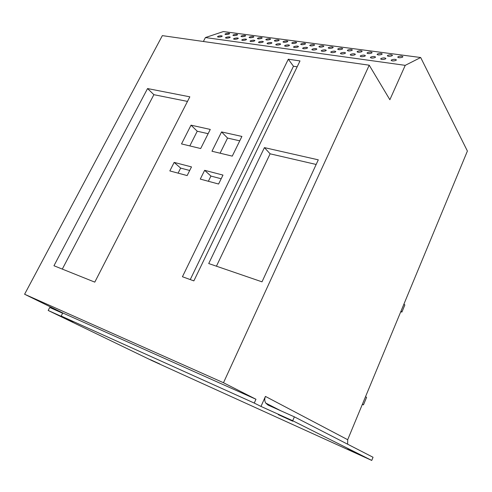 <?xml version="1.0" encoding="UTF-8"?>
<svg xmlns="http://www.w3.org/2000/svg" width="492" height="492" viewBox="0 0 492 492"><rect width="100%" height="100%" fill="white"/><g stroke="black" fill="none" stroke-linecap="round" stroke-linejoin="round"><path stroke-width="0.74" d="M369.228 65.196L223.485 382.733L24.6 294.241L162.348 35.627L369.228 65.196L389.867 99.722L405.23 65.35L420.678 57.521L223.356 31.568L205.416 37.558L405.23 65.35M288.306 59.206L182.434 276.738L193.86 280.889L300.003 60.934L288.306 59.206L293.472 66.248L190.25 279.579M221.566 131.93L211.966 151.247L232.261 156.136L241.904 136.438L221.566 131.93L227.562 138.074L220.09 153.203M191.031 125.171L181.511 143.916L200.693 148.535L210.268 129.427L191.031 125.171L197.237 131.229L189.82 145.915M204.635 170.318L200.275 179.1L218.602 184.026L222.981 175.084L204.635 170.318L210.927 176.068L208.356 181.271M174.156 162.403L169.832 170.921L187.151 175.576L191.493 166.905L174.156 162.403L180.644 168.092L178.098 173.141M147.551 88.56L53.954 265.748L94.79 282.131L189.838 96.832L147.551 88.56L153.885 94.685L62.299 269.099M264.419 147.618L208.713 263.552L262.008 281.836L318.293 159.838L264.419 147.618L270.114 153.818L216.425 266.197M203.38 41.488L205.416 37.558M24.6 294.241L62.779 312.961L61.18 316.055L69.2 319.935L48.179 310.458L152.268 360.747L371.755 460.432L373.041 457.259L294.376 416.847L268.005 405.057L265.723 403.059C264.548 401.035 264.45 398.821 265.44 396.417L347.69 439.707L347.635 444.208M347.69 439.707L467.4 151.044L420.678 57.521M228.897 34.114L229.684 33.616C229.155 33.142 227.839 33.173 225.742 33.696L224.955 34.2C225.484 34.668 226.8 34.637 228.897 34.114M221.449 36.648L222.255 36.131C221.732 35.658 220.404 35.682 218.282 36.217L217.464 36.734C217.999 37.214 219.327 37.183 221.449 36.648M236.867 35.178L237.642 34.674C237.101 34.194 235.779 34.219 233.669 34.748L232.888 35.252C233.429 35.738 234.758 35.707 236.867 35.178M229.45 37.736L230.244 37.22C229.709 36.734 228.368 36.759 226.234 37.3L225.428 37.822C225.969 38.308 227.31 38.278 229.45 37.736M244.954 36.254L245.711 35.75C245.164 35.258 243.829 35.283 241.707 35.818L240.939 36.322C241.492 36.82 242.827 36.795 244.954 36.254M237.562 38.843L238.343 38.327C237.796 37.829 236.449 37.853 234.303 38.401L233.509 38.923C234.063 39.421 235.41 39.391 237.562 38.843M253.152 37.343L253.897 36.845C253.337 36.34 251.99 36.359 249.856 36.906L249.106 37.41C249.665 37.915 251.012 37.89 253.152 37.343M245.797 39.963L246.566 39.446C246.006 38.936 244.647 38.96 242.488 39.514L241.707 40.036C242.267 40.547 243.632 40.522 245.797 39.963M261.467 38.45L262.199 37.952C261.633 37.435 260.274 37.453 258.128 38.007L257.39 38.511C257.962 39.028 259.321 39.009 261.467 38.45M254.149 41.107L254.899 40.584C254.333 40.061 252.962 40.08 250.791 40.645L250.028 41.168C250.6 41.691 251.972 41.672 254.149 41.107M269.905 39.575L270.625 39.077C270.047 38.542 268.681 38.561 266.516 39.126L265.791 39.624C266.375 40.159 267.746 40.141 269.905 39.575M262.623 42.257L263.361 41.74C262.783 41.205 261.406 41.223 259.216 41.795L258.466 42.318C259.05 42.853 260.434 42.835 262.623 42.257M278.472 40.713L279.173 40.215C278.583 39.667 277.205 39.686 275.028 40.258L274.321 40.762C274.911 41.303 276.295 41.291 278.472 40.713M271.221 43.431L271.947 42.915C271.363 42.361 269.967 42.38 267.765 42.958L267.033 43.48C267.623 44.034 269.019 44.016 271.221 43.431M287.162 41.869L287.851 41.371C287.248 40.811 285.858 40.824 283.669 41.408L282.974 41.912C283.577 42.466 284.973 42.453 287.162 41.869M279.954 44.618L280.661 44.108C280.065 43.536 278.656 43.554 276.442 44.145L275.723 44.661C276.326 45.227 277.734 45.215 279.954 44.618M295.981 43.044L296.651 42.546C296.043 41.974 294.634 41.986 292.439 42.576L291.75 43.075C292.365 43.647 293.779 43.64 295.981 43.044M288.81 45.83L289.511 45.313C288.896 44.735 287.482 44.741 285.249 45.344L284.548 45.861C285.163 46.445 286.584 46.432 288.81 45.83M304.929 44.237L305.587 43.739C304.966 43.155 303.546 43.161 301.332 43.757L300.667 44.262C301.295 44.846 302.715 44.84 304.929 44.237M297.808 47.054L298.49 46.543C297.869 45.947 296.436 45.953 294.191 46.562L293.503 47.078C294.13 47.675 295.563 47.669 297.808 47.054M314.019 45.449L314.659 44.95C314.025 44.348 312.592 44.354 310.366 44.963L309.714 45.461C310.354 46.064 311.787 46.064 314.019 45.449M306.94 48.302L307.611 47.785C306.971 47.177 305.526 47.177 303.269 47.798L302.592 48.314C303.232 48.929 304.683 48.923 306.94 48.302M323.244 46.678L323.871 46.18C323.219 45.559 321.774 45.559 319.536 46.18L318.896 46.678C319.548 47.3 320.999 47.3 323.244 46.678M316.215 49.563L316.866 49.052C316.215 48.425 314.757 48.425 312.488 49.059L311.83 49.569C312.481 50.202 313.939 50.196 316.215 49.563M332.61 47.921L333.219 47.435C332.561 46.795 331.104 46.789 328.847 47.423L328.219 47.915C328.89 48.554 330.347 48.554 332.61 47.921M325.63 50.848L326.27 50.338C325.606 49.692 324.13 49.686 321.848 50.332L321.202 50.842C321.866 51.494 323.342 51.494 325.63 50.848M342.118 49.188L342.715 48.702C342.045 48.044 340.569 48.038 338.299 48.677L337.69 49.169C338.367 49.827 339.849 49.833 342.118 49.188M335.2 52.152L335.815 51.648C335.138 50.977 333.656 50.971 331.356 51.629L330.722 52.134C331.405 52.804 332.893 52.81 335.2 52.152M351.78 50.473L352.358 49.993C351.669 49.317 350.181 49.305 347.899 49.956L347.309 50.448C347.998 51.119 349.492 51.131 351.78 50.473M344.91 53.474L345.513 52.97C344.824 52.287 343.324 52.281 341.005 52.945L340.396 53.45C341.091 54.132 342.592 54.145 344.91 53.474M361.589 51.783L362.155 51.297C361.454 50.608 359.947 50.596 357.647 51.254L357.075 51.74C357.782 52.435 359.289 52.447 361.589 51.783M354.781 54.821L355.372 54.323C354.664 53.616 353.145 53.603 350.814 54.28L350.218 54.784C350.931 55.485 352.45 55.498 354.781 54.821M371.558 53.111L372.106 52.632C371.386 51.918 369.867 51.9 367.555 52.576L366.995 53.056C367.721 53.769 369.24 53.788 371.558 53.111M364.812 56.186L365.378 55.688C364.658 54.969 363.127 54.95 360.777 55.639L360.199 56.137C360.925 56.863 362.463 56.875 364.812 56.186M381.681 54.458L382.216 53.985C381.478 53.253 379.947 53.228 377.616 53.917L377.075 54.391C377.813 55.122 379.35 55.147 381.681 54.458M375.002 57.576L375.556 57.084C374.818 56.34 373.268 56.316 370.906 57.017L370.347 57.515C371.085 58.259 372.635 58.277 375.002 57.576M391.97 55.824L392.487 55.356C391.737 54.606 390.187 54.581 387.837 55.276L387.315 55.75C388.071 56.5 389.621 56.525 391.97 55.824M385.359 58.985L385.894 58.499C385.138 57.736 383.576 57.705 381.195 58.419L380.648 58.911C381.411 59.68 382.979 59.704 385.359 58.985M402.431 57.22L402.923 56.752C402.155 55.983 400.593 55.947 398.225 56.66L397.721 57.127C398.495 57.902 400.064 57.933 402.431 57.22M395.882 60.424L396.398 59.938C395.629 59.151 394.049 59.12 391.65 59.846L391.128 60.331C391.903 61.119 393.489 61.149 395.882 60.424M223.485 382.733L255.963 399.258L254.253 403.071L260.988 406.429L265.44 396.417M255.963 399.258L62.779 312.961M61.18 316.055L254.253 403.071M371.755 460.432L292.691 420.728L260.988 406.429M159.845 364.006L150.435 359.701L159.845 364.006M72.896 321.928L62.552 317.205L72.896 321.928M347.438 449.171L360.126 454.952L347.438 449.171M278.281 414.627L292.765 421.201L278.281 414.627M292.691 420.728L294.376 416.847M48.179 310.458L49.741 307.475L62.638 313.238M365.544 396.663L366.577 397.364L363.465 404.867L362.333 404.399M362.419 404.184L363.465 404.867M401.005 311.141L401.909 312.082L400.771 311.707M403.957 304.025L404.848 304.985L401.909 312.082M297.168 66.814L293.472 66.248M239.752 140.829L227.562 138.074M208.128 133.689L197.237 131.229M221.179 178.768L210.927 176.068M189.703 170.478L180.644 168.092M187.489 101.413L153.885 94.685M316.159 164.457L270.114 153.818M265.723 403.059L280.889 410.82"/></g></svg>

